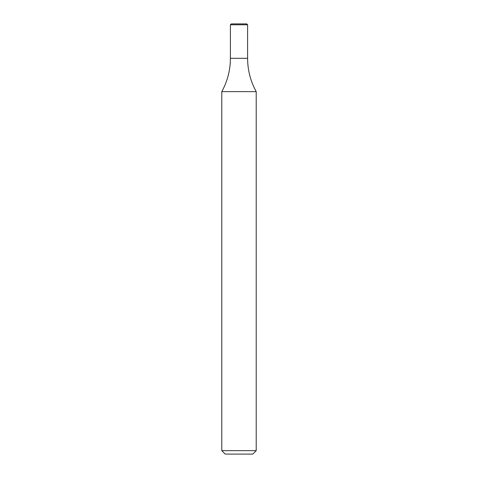 <?xml version="1.0" encoding="UTF-8"?>
<svg xmlns="http://www.w3.org/2000/svg" width="478" height="478" viewBox="0 0 478 478"><rect width="100%" height="100%" fill="white"/><g stroke="black" fill="none" stroke-linecap="round" stroke-linejoin="round"><path stroke-width="0.72" d="M256.208 450.658L252.766 454.1L225.234 454.1L221.792 450.658L256.208 450.658L256.208 91.639L221.792 91.639C227.48 81.26 230.348 70.152 230.396 58.316L247.604 58.316L230.396 58.316L230.396 24.76L247.604 24.76L247.604 58.316C247.652 70.152 250.52 81.26 256.208 91.639M247.604 24.76L246.744 23.9L231.256 23.9L230.396 24.76M221.792 450.658L221.792 91.639"/></g></svg>
